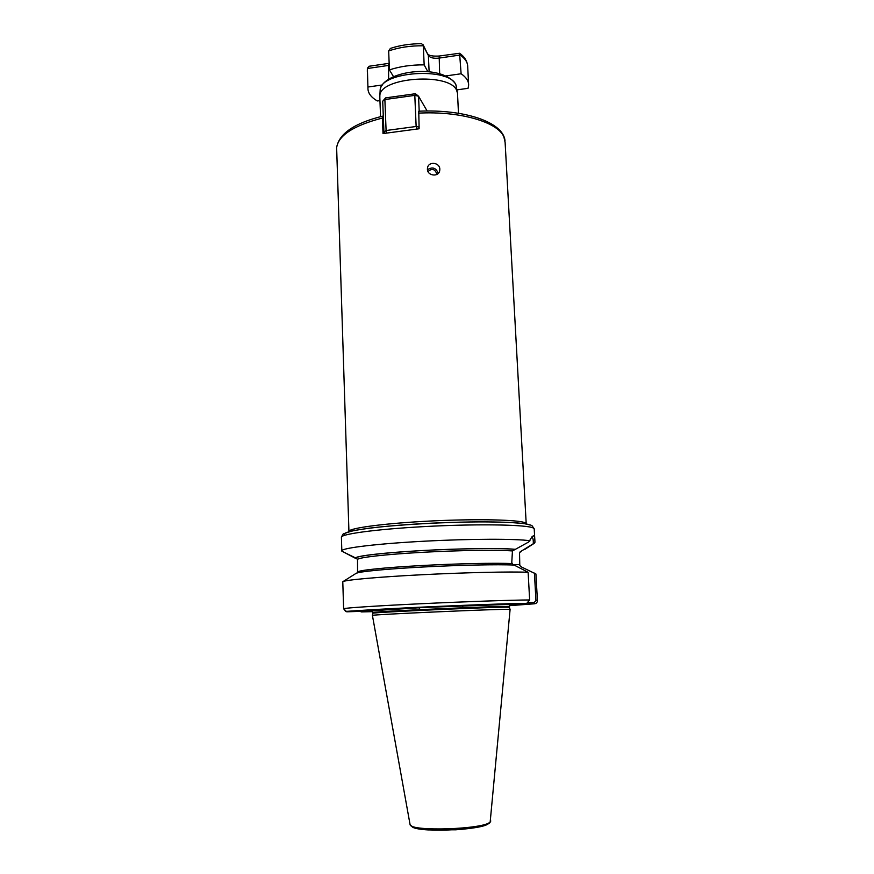 <?xml version="1.0" encoding="UTF-8"?>
<svg xmlns="http://www.w3.org/2000/svg" width="874" height="874" viewBox="0 0 874 874"><rect width="100%" height="100%" fill="white"/><g stroke="black" fill="none" stroke-linecap="round" stroke-linejoin="round"><path stroke-width="1.31" d="M427.408 169.228C427.397 175.903 438.551 177.269 439.698 170.801L439.83 169.272C439.873 162.4 428.555 161.035 427.506 167.852L427.408 169.228M428.009 171.555C431.876 168.158 434.782 168.89 436.738 173.773L436.705 174.516M453.814 605.769L449.138 605.988M357.455 559.611L356.57 558.41L344.367 552.455M357.553 572.94L357.521 559.447C358.711 557.426 385.521 554.356 422.066 552.335C458.544 550.303 497.524 549.757 512.437 550.948L528.781 541.935L532.19 536.483L533.643 535.74C534.451 536.177 534.877 538.209 534.943 541.836L534.276 543.3M458.479 113.259L457.506 93.321L456.698 90.503C450.121 72.367 380.201 77.054 379.862 95.572L379.84 97.593M534.954 542.699L520.533 551.603L519.538 553.133L519.768 564.473L519.822 565.544L521.494 566.986L535.926 573.989L537.423 600.547C537.324 602.459 536.341 603.541 534.473 603.792L512.568 604.819L503.894 604.415L526.803 603.333L529.644 599.957L528.125 572.273L514.13 565.063C498.322 564.287 459.265 565.085 422.655 567.029C385.991 568.963 358.548 571.651 356.1 573.344L342.914 581.658C345.296 579.943 377.797 576.982 421.508 574.753C465.154 572.514 511.028 571.498 528.125 572.273M372.433 615.46L372.411 615.394C370.773 614.575 500.868 608.796 509.181 609.331L510.099 609.429L490.172 821.953C484.469 829.339 410.867 831.829 410.092 824.695L372.411 615.394M342.51 551.472L341.821 550.631C343.231 547.823 377.994 543.65 424.108 541.214C470.157 538.755 516.49 538.668 529.983 540.766M383.315 116.613L382.757 116.122L382.419 118.045L383.02 133.58L419.127 128.762L418.755 111.206C464.17 109.064 503.719 122.01 505.041 141.085M372.543 611.396L361.475 611.92L359.542 611.21M529.644 599.957C512.404 600.023 465.678 601.618 421.563 603.705C377.382 605.791 345.132 607.911 343.624 608.708L346.738 611.811L372.106 610.97M512.951 565.008L511.782 562.474L512.437 550.948M521.647 551.428L519.899 552.106M355.379 558.322L355.347 558.257C354.374 556.17 381.315 552.871 419.815 550.675C458.249 548.479 499.862 547.922 514.895 549.276M528.388 602.721L534.243 602.448L535.959 600.591L534.418 573.082M533.348 543.672C533.369 539.629 532.922 537.521 532.004 537.346L531.49 537.488M372.695 611.647L361.475 611.92L361.181 611.134M509.564 605.66L534.473 603.792L534.243 602.448M512.568 604.819L513.202 603.978M510.361 604.852L511.563 604.054M371.013 610.828L424.873 607.408L505.762 604.327M427.452 169.709C432.499 166.563 436.093 167.797 438.245 173.423M468.573 83.915L467.71 66.741C467.721 62.469 465.208 58.569 460.183 55.018L438.912 58.121C433.624 58.645 430.117 57.782 428.38 55.521L423.311 45.787L424.163 64.873C411.479 64.752 399.899 66.424 389.422 69.898L394.141 77.688M388.668 50.921L390.394 48.409C399.942 45.262 410.376 43.689 421.683 43.7L423.311 45.787C410.66 45.645 399.112 47.36 388.668 50.921L389.422 69.898M427.867 71.766L424.163 64.873M439.644 73.755L439.174 56.034L459.582 53.259L461.111 73.766L443.588 76.257M457.015 89.858L468.06 88.318L468.639 85.117C468.661 80.987 466.148 77.196 461.111 73.766M369.221 66.238L367.375 68.248L367.943 88.012C367.812 92.95 370.947 97.265 377.349 100.958L379.95 100.597M382.67 84.92L368.052 86.996M384.691 133.198L383.915 132.083L382.714 101.209L384.877 99.549L386.089 130.51L416.144 126.49L414.8 95.375L384.877 99.549L385.576 97.888L415.412 93.726L418.548 96.216L419.192 111.184M427.113 110.976L418.548 96.216L414.8 95.375L415.412 93.726M418.591 128.784L419.105 128.194M419.05 127.101L416.144 126.49L416.647 128.893M386.603 132.793L386.089 130.51L383.915 132.083L385.161 133.099M385.576 97.888L382.714 101.209M457.386 92.469L455.9 84.876C449.389 66.817 380.529 71.45 380.168 89.891L380.092 91.311M348.835 531.654L348.912 531.261C350.124 527.863 386.789 523.1 432.379 520.926C477.947 518.719 519.331 519.757 525.208 522.849L526.235 523.919M341.417 537.696L341.406 537.029C342.728 533.533 382.714 528.53 432.521 526.17C482.306 523.788 527.153 524.793 533.206 527.962L534.222 529.109L534.779 539.05M345.208 535.15C337.801 531.895 372.226 526.432 423.213 523.613C474.134 520.762 523.734 521.636 529.95 525.045M373.427 612.674L372.925 612.543C371.079 611.56 500.103 605.813 508.417 606.512L509.345 606.84M372.936 612.849L372.936 612.772C371.089 611.811 500.114 606.064 508.428 606.753L509.411 607.31M372.859 613.329L372.881 613.275C370.652 612.346 500.168 606.578 508.515 607.233L509.422 607.375L510.077 609.386M409.993 824.095L410.092 824.695C412.878 827.765 418.93 829.502 428.26 829.929L455.878 829.797C474.211 828.443 485.496 826.149 489.757 822.904L490.806 820.981M411.709 825.985C412.331 832.9 483.136 830.54 488.686 823.384M526.203 523.679L505.117 142.506L503.905 137C498.235 122.24 460.27 110.867 418.449 113.139M382.419 118.045C353.708 125.495 338.446 135.35 336.632 147.63L336.719 150.59M346.738 611.811C345.743 611.243 375.7 609.298 419.017 607.255L526.694 603.344M357.881 571.935L357.936 571.858C359.138 570.198 385.226 567.51 421.148 565.565C457.015 563.61 495.94 562.801 511.836 563.588M355.893 558.3C354.429 556.246 380.911 552.947 419.269 550.74C457.55 548.533 499.273 547.954 514.349 549.309M521.112 551.45L520.085 551.909M519.768 564.473L512.612 564.855M537.423 600.547L535.959 600.591M423.049 44.661L428.38 55.521L429.123 71.876M389.236 65.31L367.375 68.522L367.331 71.417M388.515 63.42L388.646 79.086M428.042 54.254C429.396 55.772 433.1 56.362 439.174 56.034L439.229 56.023M439.698 170.801L439.316 171.905M380.561 116.657L379.786 96.282M455.638 84.068C440.9 62.709 382.539 71.034 380.168 89.891L379.862 95.572M341.821 550.631L341.406 537.029L343.22 533.883L352.692 530.758L367.79 528.344C397.004 524.673 445.838 521.909 483.956 521.833L508.242 522.313L523.821 523.548L530.977 525.154M509.334 606.6L510.492 604.775M372.39 615.394L372.925 612.543L371.778 610.675L424.229 607.441L505.773 604.502M462.805 607.78L462.707 605.78M419.345 609.681L419.269 607.67M348.934 531.632L336.632 147.63C338.959 133.667 354.341 123.158 382.757 116.122M342.783 581.745L343.624 608.708L345.612 611.407L372.914 609.67C416.188 607.059 502.386 603.541 526.803 603.333M356.57 558.41L357.521 559.447L357.695 572.776M524.586 549.528L534.604 543.082M355.347 558.257L341.767 551.079M531.993 525.667L534.2 528.77M455.693 84.177L456.589 86.887M367.375 68.248L367.943 88.012M459.582 53.259C464.28 56.504 466.967 60.601 467.656 65.572M368.992 66.271L389.159 63.321"/></g></svg>
